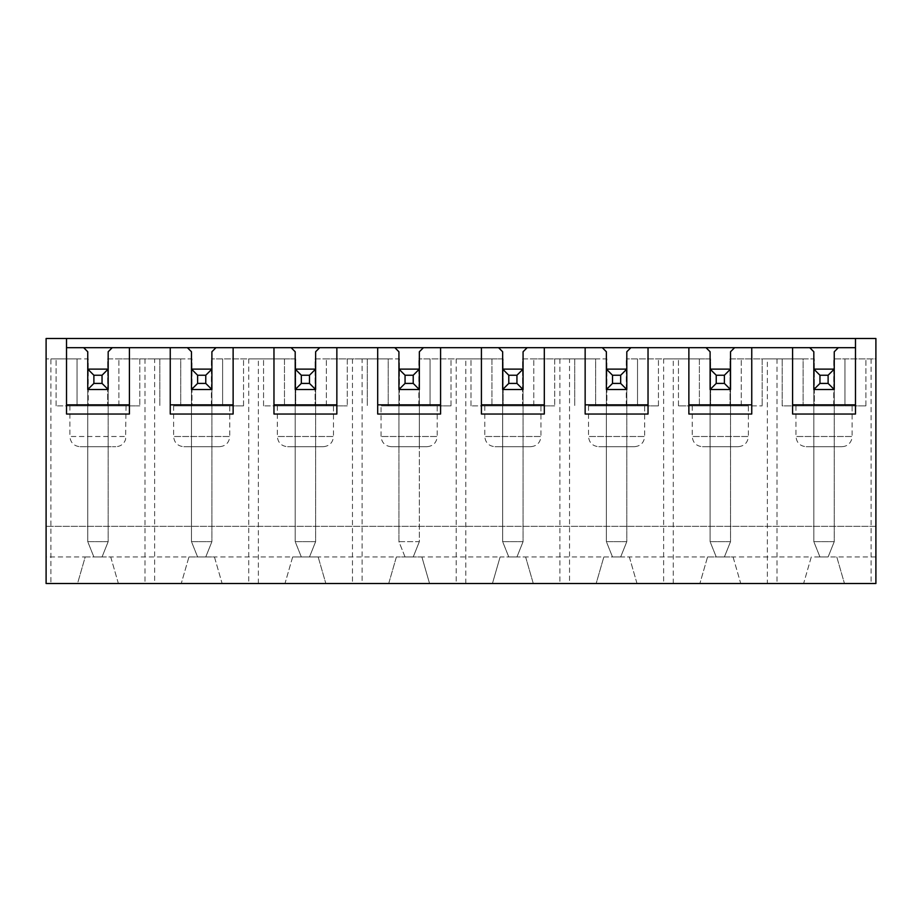 <?xml version="1.0" encoding="UTF-8"?>
<svg xmlns="http://www.w3.org/2000/svg" width="922" height="922" viewBox="0 0 922 922"><rect width="100%" height="100%" fill="white"/><g stroke="black" fill="none" stroke-linecap="round" stroke-linejoin="round"><path stroke-width="0.69" stroke-dasharray="4.61 3.46" d="M819.958 556.969L828.117 556.969L819.958 556.969L813.826 541.652L813.826 369.123L813.826 446.709L834.249 446.709L813.826 446.709L813.826 389.533L813.826 541.652L834.249 541.652L834.249 389.533L834.249 541.652L813.826 541.652L819.958 556.969M834.249 389.533L834.249 369.123L813.826 369.123L813.826 389.533L834.249 389.533L813.826 389.533L834.249 389.533L834.249 446.709L834.249 369.123L834.249 389.533L813.826 389.533M828.117 556.969L834.249 541.652L828.117 556.969M716.233 556.969L724.392 556.969L716.233 556.969L710.101 541.652L710.101 369.123L710.101 446.709L730.524 446.709L710.101 446.709L710.101 389.533L710.101 541.652L730.524 541.652L730.524 389.533L730.524 541.652L710.101 541.652L716.233 556.969M730.524 389.533L730.524 369.123L710.101 369.123L710.101 389.533L730.524 389.533L710.101 389.533L730.524 389.533L730.524 369.123L730.524 446.709L730.524 389.533L710.101 389.533M724.392 556.969L730.524 541.652L724.392 556.969M612.508 556.969L620.667 556.969L612.508 556.969L606.376 541.652L606.376 369.123L606.376 446.709L626.799 446.709L606.376 446.709L606.376 389.533L606.376 541.652L626.799 541.652L626.799 389.533L626.799 541.652L606.376 541.652L612.508 556.969M626.799 389.533L626.799 369.123L606.376 369.123L606.376 389.533L626.799 389.533L606.376 389.533L626.799 389.533L626.799 369.123L626.799 446.709L626.799 389.533L606.376 389.533M620.667 556.969L626.799 541.652L620.667 556.969M508.783 556.969L516.942 556.969L508.783 556.969L502.651 541.652L502.651 369.123L502.651 446.709L523.074 446.709L502.651 446.709L502.651 389.533L502.651 541.652L523.074 541.652L523.074 389.533L523.074 541.652L502.651 541.652L508.783 556.969M523.074 389.533L523.074 369.123L502.651 369.123L502.651 389.533L523.074 389.533L502.651 389.533L523.074 389.533L523.074 369.123L523.074 446.709L523.074 389.533L502.651 389.533M516.942 556.969L523.074 541.652L516.942 556.969M405.058 556.969L413.217 556.969L405.058 556.969L398.926 541.652L398.926 369.123L398.926 541.652L419.349 541.652L419.349 389.533L419.349 541.652L398.926 541.652L405.058 556.969M419.349 389.533L419.349 369.123L398.926 369.123L398.926 446.709L419.349 446.709L398.926 446.709L398.926 389.533L419.349 389.533L398.926 389.533L419.349 389.533L419.349 369.123L419.349 446.709L419.349 389.533L398.926 389.533M413.217 556.969L419.349 541.652L413.217 556.969M301.333 556.969L309.492 556.969L301.333 556.969L295.201 541.652L295.201 369.123L295.201 446.709L315.624 446.709L295.201 446.709L295.201 389.533L295.201 541.652L315.624 541.652L315.624 389.533L315.624 541.652L295.201 541.652L301.333 556.969M315.624 389.533L315.624 369.123L295.201 369.123L295.201 389.533L315.624 389.533L295.201 389.533L315.624 389.533L315.624 369.123L315.624 446.709L315.624 389.533L295.201 389.533M309.492 556.969L315.624 541.652L309.492 556.969M197.608 556.969L205.767 556.969L197.608 556.969L191.476 541.652L191.476 369.123L191.476 446.709L211.899 446.709L191.476 446.709L191.476 389.533L191.476 541.652L211.899 541.652L211.899 389.533L211.899 541.652L191.476 541.652L197.608 556.969M211.899 389.533L211.899 369.123L191.476 369.123L191.476 389.533L211.899 389.533L191.476 389.533L211.899 389.533L211.899 369.123L211.899 446.709L211.899 389.533L191.476 389.533M205.767 556.969L211.899 541.652L205.767 556.969M93.883 556.969L102.042 556.969L93.883 556.969L87.751 541.652L87.751 369.123L87.751 446.709L108.174 446.709L87.751 446.709L87.751 389.533L87.751 541.652L108.174 541.652L108.174 389.533L108.174 541.652L87.751 541.652L93.883 556.969M108.174 389.533L108.174 369.123L87.751 369.123L87.751 389.533L108.174 389.533L87.751 389.533L108.174 389.533L108.174 369.123L108.174 446.709L108.174 389.533L87.751 389.533M102.042 556.969L108.174 541.652L102.042 556.969M77.54 583.511L46.1 583.511L77.54 583.511L85.204 556.969L46.1 556.969L46.1 583.511L46.1 358.912L46.1 583.511L875.9 583.511L844.46 583.511L875.9 583.511L875.9 556.969L811.279 556.969L803.615 583.511L740.735 583.511L733.071 556.969L707.554 556.969L699.89 583.511L637.01 583.511L629.346 556.969L603.829 556.969L596.165 583.511L533.285 583.511L525.621 556.969L500.104 556.969L492.44 583.511L429.56 583.511L421.896 556.969L396.379 556.969L388.715 583.511L325.835 583.511L318.171 556.969L292.654 556.969L284.99 583.511L222.11 583.511L214.446 556.969L188.929 556.969L181.265 583.511L118.385 583.511L110.721 556.969L85.204 556.969L77.54 583.511M108.174 351.766L112.254 347.675M875.9 556.969L875.9 526.335L46.1 526.335L875.9 526.335L875.9 338.489L46.1 338.489L46.1 556.969M83.671 347.675L87.751 351.766M66.522 414.036L66.522 338.489M129.403 414.036L129.403 347.675M855.478 414.036L855.478 347.675L66.522 347.675M80.099 446.709L115.826 446.709L80.099 446.709C73.898 446.098 70.487 442.698 69.888 436.498L126.037 436.498L69.888 436.498L69.888 405.876L126.037 405.876L69.888 405.876M110.721 556.969L118.385 583.511L181.265 583.511L188.929 556.969L85.204 556.969M214.446 556.969L222.11 583.511L284.99 583.511L292.654 556.969L188.929 556.969M318.171 556.969L325.835 583.511L388.715 583.511L396.379 556.969L292.654 556.969M421.896 556.969L429.56 583.511L492.44 583.511L500.104 556.969L396.379 556.969M525.621 556.969L533.285 583.511L596.165 583.511L603.829 556.969L500.104 556.969M629.346 556.969L637.01 583.511L699.89 583.511L707.554 556.969L603.829 556.969M733.071 556.969L740.735 583.511L803.615 583.511L811.279 556.969L707.554 556.969M836.796 556.969L844.46 583.511L836.796 556.969L811.279 556.969M875.9 358.912L875.9 583.511L875.9 358.912L833.742 358.912L875.9 358.912M833.742 405.876L833.742 358.912L833.742 405.876L865.896 405.876L844.967 405.876L844.967 358.912L844.967 405.876L803.108 405.876L803.108 358.912L782.179 358.912L814.333 358.912L814.333 405.876L833.742 405.876M767.358 358.912L741.242 358.912L762.171 358.912L762.171 405.876L762.171 358.912L730.017 358.912L730.017 405.876L762.171 405.876L678.454 405.876L730.017 405.876L730.017 358.912L814.333 358.912L814.333 405.876L782.179 405.876L782.179 358.912L782.179 405.876L803.108 405.876L803.108 358.912L767.358 358.912L767.358 583.511M673.267 583.511L673.267 358.912L699.383 358.912L699.383 405.876L699.383 358.912L678.454 358.912L710.608 358.912L710.608 405.876L710.608 358.912L626.292 358.912L663.633 358.912L663.633 583.511M569.542 358.912L533.792 358.912L554.721 358.912L554.721 405.876L554.721 358.912L522.567 358.912L522.567 405.876L554.721 405.876L471.004 405.876L522.567 405.876L522.567 358.912L606.883 358.912L606.883 405.876L606.883 358.912L574.729 358.912L574.729 405.876L574.729 358.912L595.658 358.912L595.658 405.876L626.292 405.876L626.292 358.912L626.292 405.876L658.446 405.876L637.517 405.876L637.517 358.912L637.517 405.876L595.658 405.876L595.658 358.912L569.542 358.912L569.542 583.511M465.817 583.511L465.817 358.912L491.933 358.912L491.933 405.876L491.933 358.912L471.004 358.912L503.158 358.912L503.158 405.876L503.158 358.912L418.842 358.912L456.183 358.912L456.183 583.511M362.092 358.912L326.342 358.912L347.271 358.912L347.271 405.876L347.271 358.912L315.117 358.912L315.117 405.876L347.271 405.876L263.554 405.876L315.117 405.876L315.117 358.912L399.433 358.912L399.433 405.876L399.433 358.912L367.279 358.912L367.279 405.876L367.279 358.912L388.208 358.912L388.208 405.876L418.842 405.876L418.842 358.912L418.842 405.876L450.996 405.876L430.067 405.876L430.067 358.912L430.067 405.876L388.208 405.876L388.208 358.912L362.092 358.912L362.092 583.511M258.367 583.511L258.367 358.912L284.483 358.912L284.483 405.876L284.483 358.912L263.554 358.912L295.708 358.912L295.708 405.876L295.708 358.912L211.392 358.912L248.733 358.912L248.733 583.511M154.642 358.912L118.892 358.912L139.821 358.912L139.821 405.876L139.821 358.912L107.667 358.912L107.667 405.876L139.821 405.876L56.104 405.876L107.667 405.876L107.667 358.912L191.983 358.912L191.983 405.876L191.983 358.912L159.829 358.912L159.829 405.876L159.829 358.912L180.758 358.912L180.758 405.876L211.392 405.876L211.392 358.912L211.392 405.876L243.546 405.876L222.617 405.876L222.617 358.912L222.617 405.876L180.758 405.876L180.758 358.912L154.642 358.912L154.642 583.511M50.917 358.912L77.033 358.912L77.033 405.876L77.033 358.912L56.104 358.912L88.258 358.912L88.258 405.876L88.258 358.912L46.1 358.912L50.917 358.912L50.917 583.511M834.249 351.766L838.329 347.675M809.747 347.675L813.826 351.766M741.242 405.876L741.242 358.912L741.242 405.876M673.267 358.912L663.633 358.912M559.908 358.912L559.908 583.511M533.792 405.876L533.792 358.912L533.792 405.876M465.817 358.912L456.183 358.912M352.458 358.912L352.458 583.511M326.342 405.876L326.342 358.912L326.342 405.876M258.367 358.912L248.733 358.912M145.008 358.912L145.008 583.511M118.892 405.876L118.892 358.912L118.892 405.876M776.992 358.912L776.992 583.511M871.083 358.912L871.083 583.511M229.762 405.876L173.613 405.876L229.762 405.876L229.762 436.498L173.613 436.498L229.762 436.498C229.163 442.698 225.752 446.098 219.551 446.709L183.824 446.709L219.551 446.709M333.487 405.876L277.338 405.876L333.487 405.876L333.487 436.498L277.338 436.498L333.487 436.498C332.888 442.698 329.477 446.098 323.276 446.709L287.549 446.709L323.276 446.709M437.212 405.876L381.063 405.876L437.212 405.876L437.212 436.498L381.063 436.498L437.212 436.498C436.613 442.698 433.202 446.098 427.001 446.709L391.274 446.709L427.001 446.709M471.004 405.876L471.004 358.912L471.004 405.876M540.937 405.876L484.788 405.876L540.937 405.876L540.937 436.498L484.788 436.498L540.937 436.498C540.338 442.698 536.927 446.098 530.726 446.709L494.999 446.709L530.726 446.709M644.662 405.876L588.513 405.876L644.662 405.876L644.662 436.498L588.513 436.498L644.662 436.498C644.063 442.698 640.652 446.098 634.451 446.709L598.724 446.709L634.451 446.709M678.454 405.876L678.454 358.912L678.454 405.876M748.387 405.876L692.238 405.876L748.387 405.876L748.387 436.498L692.238 436.498L748.387 436.498C747.788 442.698 744.377 446.098 738.176 446.709L702.449 446.709L738.176 446.709M852.112 405.876L795.963 405.876L852.112 405.876L852.112 436.498L795.963 436.498L852.112 436.498L851.663 439.494C849.98 444.035 846.73 446.432 841.901 446.709L806.174 446.709L841.901 446.709M865.896 405.876L865.896 358.912L865.896 405.876M795.963 405.876L795.963 436.498C796.562 442.698 799.973 446.098 806.174 446.709M855.478 347.675L855.478 338.489M792.597 414.036L792.597 347.675M692.238 405.876L692.238 436.498C692.837 442.698 696.248 446.098 702.449 446.709M730.524 351.766L734.604 347.675M706.022 347.675L710.101 351.766M751.753 414.036L751.753 347.675M688.872 414.036L688.872 347.675M658.446 405.876L658.446 358.912L658.446 405.876M588.513 405.876L588.513 436.498C589.112 442.698 592.523 446.098 598.724 446.709M626.799 351.766L630.879 347.675M602.297 347.675L606.376 351.766M648.028 414.036L648.028 347.675M585.147 414.036L585.147 347.675M484.788 405.876L484.788 436.498C485.387 442.698 488.798 446.098 494.999 446.709M523.074 351.766L527.154 347.675M498.572 347.675L502.651 351.766M481.422 414.036L481.422 347.675M544.303 414.036L544.303 347.675M419.349 351.766L423.428 347.675M394.847 347.675L398.926 351.766M440.578 347.675L440.578 414.036M377.697 414.036L377.697 347.675M391.274 446.709C385.073 446.098 381.662 442.698 381.063 436.498L381.063 405.876M450.996 405.876L450.996 358.912L450.996 405.876M263.554 405.876L263.554 358.912L263.554 405.876M277.338 405.876L277.338 436.498C277.937 442.698 281.348 446.098 287.549 446.709M315.624 351.766L319.704 347.675M291.122 347.675L295.201 351.766M336.853 414.036L336.853 347.675M273.972 414.036L273.972 347.675M243.546 405.876L243.546 358.912L243.546 405.876M173.613 405.876L173.613 436.498C174.212 442.698 177.623 446.098 183.824 446.709M211.899 351.766L215.979 347.675M187.397 347.675L191.476 351.766M233.128 414.036L233.128 347.675M170.247 414.036L170.247 347.675M56.104 405.876L56.104 358.912L56.104 405.876M126.037 405.876L125.588 439.494C123.905 444.035 120.655 446.432 115.826 446.709"/><path stroke-width="1.38" d="M834.249 369.123L834.249 351.766L834.249 369.123L828.117 375.242L819.958 375.242L819.958 383.414L813.826 389.533L813.826 369.123L834.249 369.123L834.249 389.533L813.826 389.533M819.958 375.242L813.826 369.123L813.826 351.766L813.826 369.123M819.958 383.414L828.117 383.414L828.117 375.242M828.117 383.414L834.249 389.533M730.524 369.123L730.524 351.766L730.524 369.123L724.392 375.242L716.233 375.242L716.233 383.414L710.101 389.533L710.101 369.123L730.524 369.123L730.524 389.533L710.101 389.533M716.233 375.242L710.101 369.123L710.101 351.766L710.101 369.123M716.233 383.414L724.392 383.414L724.392 375.242M724.392 383.414L730.524 389.533M626.799 369.123L626.799 351.766L626.799 369.123L620.667 375.242L612.508 375.242L612.508 383.414L606.376 389.533L606.376 369.123L626.799 369.123L626.799 389.533L606.376 389.533M612.508 375.242L606.376 369.123L606.376 351.766L606.376 369.123M612.508 383.414L620.667 383.414L620.667 375.242M620.667 383.414L626.799 389.533M523.074 369.123L523.074 351.766L523.074 369.123L516.942 375.242L508.783 375.242L508.783 383.414L502.651 389.533L502.651 369.123L523.074 369.123L523.074 389.533L502.651 389.533M508.783 375.242L502.651 369.123L502.651 351.766L502.651 369.123M508.783 383.414L516.942 383.414L516.942 375.242M516.942 383.414L523.074 389.533M66.522 338.489L46.1 338.489L46.1 583.511L875.9 583.511L875.9 338.489L66.522 338.489L66.522 414.036L129.403 414.036L129.403 347.675L170.247 347.675L170.247 414.036L233.128 414.036L233.128 347.675L273.972 347.675L273.972 414.036L336.853 414.036L336.853 347.675L377.697 347.675L377.697 414.036L440.578 414.036L440.578 347.675L423.428 347.675L419.349 351.766L419.349 369.123L413.217 375.242L405.058 375.242L405.058 383.414L398.926 389.533L398.926 369.123L419.349 369.123L419.349 389.533L398.926 389.533M405.058 375.242L398.926 369.123L398.926 351.766L394.847 347.675L377.697 347.675M405.058 383.414L413.217 383.414L413.217 375.242M413.217 383.414L419.349 389.533M315.624 369.123L315.624 351.766L315.624 369.123L309.492 375.242L301.333 375.242L301.333 383.414L295.201 389.533L295.201 369.123L315.624 369.123L315.624 389.533L295.201 389.533M301.333 375.242L295.201 369.123L295.201 351.766L295.201 369.123M301.333 383.414L309.492 383.414L309.492 375.242M309.492 383.414L315.624 389.533M211.899 369.123L211.899 351.766L211.899 369.123L205.767 375.242L197.608 375.242L197.608 383.414L191.476 389.533L191.476 369.123L211.899 369.123L211.899 389.533L191.476 389.533M197.608 375.242L191.476 369.123L191.476 351.766L191.476 369.123M197.608 383.414L205.767 383.414L205.767 375.242M205.767 383.414L211.899 389.533M129.403 347.675L112.254 347.675L108.174 351.766L108.174 369.123L102.042 375.242L93.883 375.242L93.883 383.414L87.751 389.533L87.751 369.123L108.174 369.123L108.174 389.533L87.751 389.533M93.883 375.242L87.751 369.123L87.751 351.766L87.751 369.123M93.883 383.414L102.042 383.414L102.042 375.242M102.042 383.414L108.174 389.533M440.578 347.675L481.422 347.675L481.422 414.036L544.303 414.036L544.303 347.675L585.147 347.675L585.147 414.036L648.028 414.036L648.028 347.675L688.872 347.675L688.872 414.036L751.753 414.036L751.753 347.675L792.597 347.675L792.597 414.036L855.478 414.036L855.478 338.489M112.254 347.675L66.522 347.675M87.751 351.766L83.671 347.675M66.522 404.85L129.403 404.85M108.174 369.123L108.174 351.766M233.128 347.675L170.247 347.675M336.853 347.675L273.972 347.675M423.428 347.675L394.847 347.675M544.303 347.675L481.422 347.675M648.028 347.675L585.147 347.675M751.753 347.675L688.872 347.675M813.826 351.766L809.747 347.675L792.597 347.675M809.747 347.675L838.329 347.675L834.249 351.766M855.478 347.675L838.329 347.675M792.597 404.85L855.478 404.85M710.101 351.766L706.022 347.675M688.872 404.85L751.753 404.85M734.604 347.675L730.524 351.766M606.376 351.766L602.297 347.675M585.147 404.85L648.028 404.85M630.879 347.675L626.799 351.766M502.651 351.766L498.572 347.675M481.422 404.85L544.303 404.85M527.154 347.675L523.074 351.766M377.697 404.85L440.578 404.85M419.349 369.123L419.349 351.766M398.926 351.766L398.926 369.123M295.201 351.766L291.122 347.675M273.972 404.85L336.853 404.85M319.704 347.675L315.624 351.766M191.476 351.766L187.397 347.675M170.247 404.85L233.128 404.85M215.979 347.675L211.899 351.766"/></g></svg>
